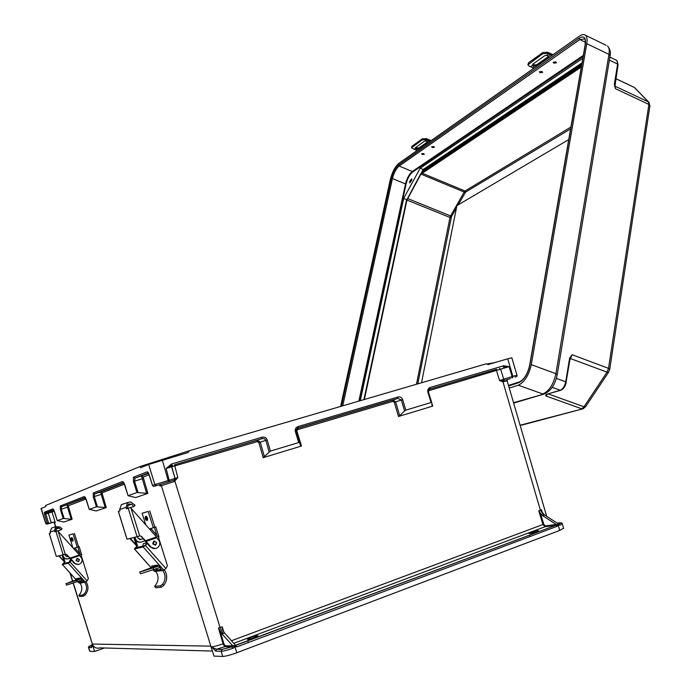 <?xml version="1.0" encoding="UTF-8"?>
<svg xmlns="http://www.w3.org/2000/svg" width="691" height="691" viewBox="0 0 691 691"><rect width="100%" height="100%" fill="white"/><g stroke="black" fill="none" stroke-linecap="round" stroke-linejoin="round"><path stroke-width="1.04" d="M531.025 532.476L528.978 533.495C529.738 533.789 532.243 533.21 536.484 531.768L538.522 530.748C537.745 530.463 535.249 531.042 531.025 532.476M254.677 637.543C250.202 639.106 247.741 639.659 247.3 639.218L250.66 637.543C255.117 635.996 257.562 635.444 258.011 635.884L254.677 637.543M138.096 492.553L134.503 481.169L135.091 478.112L133.467 477.222L133.449 481.532L136.922 492.553L147.874 493.4L135.695 497.555L128.111 495.715L124.795 484.849L122.462 481.541L123.724 482.465M53.673 509.656L52.801 508.913L54.537 511.703L57.267 520.608L63.201 518.518L60.393 509.466L60.238 505.993L84.276 496.553L86.271 499.576L89.277 509.336L96.429 506.814L106.259 507.591L96.317 510.899M57.267 520.608L63.883 522.05L72.123 519.235L71.19 519.217L66.906 505.078L68.262 505.803L72.123 519.235M46.677 524.106L45.71 523.476L41.045 508.533L45.736 506.563L45.753 505.415L139.807 466.615L140.774 467.703L148.669 464.473L154.862 484.581L152.53 485.41L153.799 486.473L174.236 480.107L153.799 486.473M73.16 583.178L92.508 644.599L91.583 647.579L88.629 647.502L89.795 651.293L94.624 651.483L104.401 647.985M89.795 651.293L88.431 647.467M94.624 651.483L92.508 644.599M212.413 651.06L100.031 647.856C96.394 648.78 93.829 647.51 92.335 644.047L210.833 646.154L215.704 651.112L216.551 649.246L211.126 646.957M92.482 644.53L92.335 644.047M136.922 492.553L128.137 495.646M45.71 523.476L47.169 522.932L48.698 523.536L51.238 522.759L48.31 513.24L45.787 513.992L45.684 512.912L53.889 510.131M47.169 522.932L44.552 514.406L45.787 513.992L48.715 523.528L47.152 524.08L53.293 522.284M53.553 522.111L51.238 522.759M89.277 509.336L96.343 510.977M60.238 505.993L61.594 506.719L61.223 509.181L64.133 518.535L71.19 519.217M64.133 518.535L63.201 518.518M92.24 644.444L88.388 647.329L89.312 646.128L92.162 646.189M53.449 522.076L55.263 522.577L54.339 522.914L55.539 526.741M54.33 511.159L48.31 513.24L48.249 512.143M92.266 646.197L92.499 644.573M84.276 496.553L85.313 497.373M91.583 647.579L92.145 646.249M546.4 526.551L546.633 525.791M507.134 380.767L502.988 381.89L499.533 380.516L512.86 376.362L507.73 358.802L488.096 364.563L486.317 363.803L189.42 450.696L187.995 452.562L148.669 464.473M398.5 416.509L394.311 402.257L392.773 401.385L392.98 399.985L395.623 401.868L399.709 415.775L398.5 416.509L432.739 406.092L432.074 406.04L431.78 402.672L431.08 402.507L427.85 392.117C427.392 389.871 428.17 388.325 430.165 387.478L503.635 365.755L509.077 366.636L429.154 390.579L428.342 391.512M300.611 445.902L296.094 431.314L296.189 429.508L297.89 428.014L298.028 426.572L398.059 396.98L397.852 398.387L392.98 399.985L297.976 428.144L296.301 429.655L296.206 431.452L300.611 445.902L301.466 446.023L263.211 457.667L270.406 451.102L267.192 439.917C266.268 437.645 264.575 436.738 262.122 437.187L171.653 463.955L166.142 468.455L257.19 441.653L258.875 442.56L263.211 457.667M159.301 484.823L160.062 486.067L174.279 481.541L177.82 477.611L154.862 484.581L156.546 485.505M215.704 651.112L221.103 651.268L222.735 656.45C225.724 656.286 230.44 655.042 236.883 652.71L559.762 530.42L558.216 525.341L556.972 526.378L237.073 646.785L235.571 646.707L235.536 645.29L232.781 645.852L222.027 633.941L224.575 633.025L222.588 629.708M222.735 656.45L214.003 656.113L211.144 647.001M563.623 528.235L559.762 530.42M298.028 426.572C295.783 427.504 294.893 429.154 295.342 431.538L298.702 442.542L270.406 451.102M398.059 396.98C400.253 396.591 401.791 397.463 402.672 399.605L405.781 410.16L431.08 402.507M232.781 645.852L225.162 645.774L223.824 643.684L220.066 630.702L222.027 633.941M224.575 633.025L235.536 645.29M298.702 442.542L299.557 442.672M232.772 645.904L232.254 646.836L221.958 649.385L221.103 651.268C223.409 651.181 227.33 650.205 232.858 648.339L235.571 646.707M223.711 631.868L222.243 626.815L218.468 628.033L223.063 643.857C217.475 645.731 213.493 646.75 211.118 646.906M264.472 456.889L260.248 442.154L257.294 440.21L174.547 464.741L177.82 477.611L174.65 479.943L174.927 481.256L220.092 627.601L223.055 633.587M222.243 626.815L222.459 629.268M220.066 630.702L218.468 628.033M223.824 643.684L223.063 643.857L224.73 646.69L232.254 646.836L232.858 648.339M295.342 431.538L296.085 431.314L296.189 429.508L296.214 431.452L297.847 429.577L392.773 401.385M174.547 464.741L262.666 438.509L264.403 438.75L265.724 440.055L269.136 451.879M97.466 506.831L94.252 496.553L94.71 493.832L123.767 482.525M123.957 482.949L100.541 492.035L105.213 507.583M147.874 493.4L143.167 477.023L141.543 476.125L146.691 493.391M174.279 481.541L174.65 479.943M152.53 485.41L148.98 474.104L147.356 471.763L133.467 477.222M122.462 481.541L93.233 493.028L94.71 493.832L100.541 492.035L102.018 492.83L124.518 484.184M262.122 437.187L262.01 438.647L257.294 440.21L257.19 441.653M171.653 463.955L171.618 465.432L166.142 468.455L169.459 481.454M405.781 410.16L404.572 410.903L401.359 399.994L397.852 398.387L297.89 428.014L297.847 429.577M225.162 645.774L224.739 646.69L232.254 646.836L221.958 649.385L216.559 649.246L224.73 646.69L216.551 649.246L221.966 649.385M234.309 647.165L233.143 646.111M507.73 358.802L511.841 357.765M510.494 378.59L507.28 379.566M510.45 378.608L506.235 379.877M562.224 523.7L559.96 525.22L558.751 525.125L558.147 523.709L544.508 514.925L542.599 515.65L557.827 525.488M235.683 645.385L555.884 525.272L545.087 526.732L233.886 643.286L545.087 526.732L542.971 524.555L538.764 510.874L541.485 509.742L542.176 512.325L544.508 514.925M231.554 640.721L542.962 524.512L543.782 524.296L545.38 525.963L556.212 524.434M542.599 515.65L540.379 513.232L543.782 524.296M399.709 415.775L404.572 410.903M558.751 525.125L558.216 525.341L557.533 524.348L558.423 523.951M541.485 509.742L542.375 512.653M512.567 377.718L512.86 376.362L516.946 375.222L511.824 357.722M538.764 510.874L540.379 513.232M496.751 369.219L429.387 389.197L496.751 369.219L496.475 370.583L499.533 380.516L503.385 380.542L502.988 381.89L540.405 510.278L543.757 515.218M430.165 387.478L429.932 388.878L428.869 389.577L428.437 391.935L431.745 402.568L428.437 391.935L427.85 392.117M503.497 381.812L503.843 380.439L503.385 380.542M429.387 389.197L429.154 390.579M503.635 365.755L503.35 367.12L509.077 366.636L512.135 376.578L511.85 377.934M559.96 525.22L558.673 524.193C561.213 523.07 561.368 522.629 559.157 522.88L557.266 523.139M555.806 61.87L553.171 62.311L553.906 63.192L556.531 62.751L555.806 61.87M541.96 71.475L539.395 71.881L540.12 72.745L542.685 72.339L541.96 71.475M433.706 146.561L431.599 146.777L432.324 147.52L434.423 147.304L433.706 146.561M423.609 153.557L421.553 153.765L422.27 154.49L424.326 154.292L423.609 153.557M411.767 180.161L409.746 182.977L409.625 181.586L411.646 178.779L411.767 180.161M364.382 399.493L406.956 200.053L420.931 174.097L581.304 67.027M606.111 45.261L585.432 35.258C583.964 34.092 581.969 34.377 579.455 36.105L398.949 163.283C395.157 166.548 392.315 171.826 390.424 179.116L340.611 406.446M585.432 35.258C586.996 36.701 587.436 39.517 586.763 43.68L531.301 364.658L555.909 373.701L608.961 54.364L586.763 43.68M509.258 388.057L518.293 385.189C524.512 382.218 528.848 375.377 531.301 364.658M582.815 58.286L420.171 168.224L403.682 198.352L360.287 400.685M406.636 199.742L403.682 198.352M421.562 172.43L423.186 169.476L420.171 168.224M581.373 66.63L580.906 66.837M582.029 62.864L423.186 169.476L423.566 169.96L422.719 171.506M546.823 394.423L545.614 395.857L546.469 394.336L560.228 390.26L552.195 387.349M614.351 84.578L615.517 88.733L614.627 84.639M569.721 357.912L572.217 354.751L570.17 358.534L569.721 357.912L569.799 359.329M560.617 390.311L546.469 394.336M570.075 358.655L566.033 382.373M546.883 394.38L546.037 394.518M552.04 55.418L547.453 53.457L542.729 53.743L542.841 52.533L547.566 52.257L553.111 54.667M546.529 55.392L548.499 56.109L548.455 57.508L536.665 65.826L534.342 66.12L532.597 65.282L532.77 64.185L544.525 55.841L546.529 55.392L548.637 53.907M548.697 56.334L536.881 64.686L534.558 64.971L532.83 64.151M533.927 68.184L529.41 66.284L527.889 64.824L542.729 53.743M527.907 64.669L528.537 62.777L542.841 52.533M77.798 558.302L76.926 558.527L76.088 560.643L78.437 561.688M78.351 564.495L74.144 563.217L66.647 554.674L70.111 558.078L79.344 554.942L58.225 531.474L65.204 554.147L63.123 554.813L55.928 531.414L54.814 531.776L54.382 530.679L55.85 526.637L60.152 527.017L62.043 528.831L61.076 529.859L59.176 528.045L56.602 527.812L55.936 530.964L57.655 530.852L58.225 531.474M70.456 558.682L79.69 555.555L81.927 558.648C82.454 560.937 81.728 562.716 79.759 564.003L77.781 564.547L75.423 563.925L70.111 558.078M62.536 554.951L65.023 561.93L62.536 556.955L62.225 555.028M70.862 559.848L70.041 560.073L69.247 562.249M85.408 582.021L80.07 583.213C82.531 586.892 82.419 590.572 79.733 594.26L78.817 595.409L79.698 596.549L78.852 595.452L82.739 594.994L84.449 593.69L85.295 594.821L83.568 596.108L79.698 596.549M84.613 582.159L85.287 582.055L68.279 563.208L62.337 564.495L76.235 579.879L62.276 564.461L64.712 561.999M84.777 582.496C87.273 586.227 87.161 589.95 84.449 593.69M85.969 581.718C88.819 586.149 88.595 590.52 85.295 594.821M81.65 580.259L80.804 581.641M58.761 555.875L59.322 556.454L58.45 555.953M63.788 559.865L62.501 559.555L59.633 556.376M49.286 533.547L50.374 533.184L49.286 533.547L56.334 556.471L63.123 554.813M56.334 556.471L49.251 533.556M53.233 527.518L51.566 528.071L50.106 532.061L50.357 533.202M57.733 530.93L61.076 529.859M55.738 530.308L56.645 531.18M64.608 562.094L59.322 556.454M65.222 554.139L66.975 554.597M63.166 560.081L64.539 561.602M62.838 559.814L63.65 559.537L62.838 559.814M79.344 554.942L70.292 558.38M70.551 558.293L79.379 555.659M71.32 560.081L71.164 560.565L70.629 559.313M68.279 563.208L69.99 561.904L87.135 580.906L85.287 582.055M71.501 560.487L69.99 561.904M65.023 561.93L63.382 563.536L69.299 562.241L71.164 560.565M76.926 579.637L76.459 578.643L80.277 578.004L82.799 580.319L83.62 581.736L79.767 582.332L78.472 581.364M79.068 583.014L77.772 581.606L79.068 583.014L79.707 582.919M73.427 548.369L75.518 548.723L81.175 555.262L88.344 578.479L87.135 580.906M79.914 580.863L81.21 581.831L83.628 581.451M77.884 578.402L78.359 579.136M55.928 531.414L57.655 530.852M72.382 541.131L72.97 540.941L72.901 539.161L71.942 537.641M67.718 556.592L65.222 555.659L65.507 554.07M68.85 582.833L80.476 578.877L68.85 582.833M74.352 548.162L79.137 546.564L81.702 554.856L81.115 555.08M73.073 533.823L68.945 535.05L73.073 533.823L77.193 547.16M68.945 535.05L72.849 547.73M82.479 579.965L66.569 585.113L65.973 583.791M69.972 572.977L72.529 581.166L65.947 583.714L81.443 578.842M74.395 533.383L78.515 546.719M72.512 581.174L80.804 578.289M74.421 548.17L79.137 546.564M72.59 557.628L73.928 557.507M67.891 558.889C65.455 559.313 63.771 558.388 62.829 556.091L62.639 554.933M69.756 558.302L68.469 558.734C65.93 559.321 64.159 558.414 63.14 556.013L62.95 554.856M73.669 557.568L72.348 557.706M430.225 141.249L426.157 139.686L422.261 139.832L422.391 138.787L426.278 138.641L431.21 140.558M425.682 141.119L427.409 141.69L427.565 142.752L418.971 148.815L417.088 148.988L415.274 147.839L424.067 141.422L427.202 140.04M427.599 141.871L419.178 147.814L417.304 147.986L415.749 147.33M417.027 150.552L411.516 147.805L422.261 139.832M411.525 147.701L411.974 146.242L422.391 138.787M154.594 541.044L153.644 541.312L152.668 543.877L155.415 545.199M155.363 548.585L150.301 547.013L141.309 536.57L145.576 540.707L156.511 536.967L131.065 508.274L139.686 535.896L137.094 536.717L128.206 508.222L126.548 508.749L125.995 507.419L127.697 502.53L130.729 501.934L135.082 505.251L133.942 506.486L131.67 504.266L128.604 503.964L127.585 506.9L127.861 507.781L128.146 508.231L130.374 507.514L131.065 508.274M145.956 541.459L156.874 537.719L159.586 541.494C160.243 544.275 159.405 546.443 157.082 547.989C154.749 549.112 152.651 548.749 150.793 546.909L145.576 540.707M134.495 537.356L137.535 545.812L137.068 545.916L134.425 539.792L134.028 537.468M144.652 543.351L143.452 543.601L142.536 546.236M163.56 570.032L162.86 570.585L155.432 571.284L155.898 571.647C158.861 576.113 158.783 580.578 155.648 585.044L154.663 586.383L155.76 587.808L154.724 586.469M162.679 570.17L163.681 570.015L143.201 546.996L134.408 548.904L151.113 567.657M162.86 570.585C165.875 575.119 165.797 579.654 162.627 584.189L163.646 585.579L161.487 587.143L155.76 587.808M161.487 587.143L160.493 585.787L162.627 584.189M160.493 585.787L154.775 586.46M164.328 569.738C167.706 575.119 167.472 580.397 163.646 585.579M157.427 568.425L156.676 569.643M129.891 538.479L130.927 539.084L129.433 538.591M135.954 543.333L134.374 542.962L130.927 539.084M123.335 503.998L121.357 504.663L119.681 509.474L119.958 510.856L118.316 511.383L119.984 510.839M141.793 536.449L139.686 535.896M118.377 511.366L127.04 539.179L137.094 536.717M130.469 507.609L133.942 506.486M136.887 546.089L130.469 539.196M135.211 543.584L136.861 545.432M134.805 543.273L135.781 542.927M156.511 536.967L145.775 541.079M145.965 541.018L148.289 540.241M146.898 543.186L146.622 543.791L145.853 542.012M143.201 546.996L145.343 545.389L165.987 568.607L163.681 570.015M147.114 543.687L145.343 545.389M137.535 545.812L135.617 547.747L144.402 545.83L146.622 543.791M134.408 548.904L137.068 545.916M152.132 567.294L151.674 566.067L157.289 565.126L159.362 566.68L161.331 569.669L155.63 570.55L154.179 569.583M153.16 569.945L154.482 571.431L155.432 571.284M149.368 528.909L151.726 529.418L158.541 537.391L167.386 565.661L165.987 568.607M155.872 568.978L157.332 569.954L161.409 569.315M153.298 565.791L153.834 566.698M128.206 508.222L130.374 507.514M146.898 520.444L147.537 520.228L147.572 518.043L146.267 516.237M140.765 539.343L137.794 538.194L137.993 536.449M143.262 571.025L157.099 566.292L143.262 571.025M150.292 528.727L155.786 526.879L158.947 536.959L158.455 537.157M148.211 511.426L142.104 513.24L148.211 511.426L153.281 527.63M142.104 513.24L145.715 524.789M160.079 567.484L140.575 573.78L139.72 572.183M157.781 565.298L139.677 572.053L158.818 566.119M149.766 510.908L154.836 527.103M150.388 528.736L155.786 526.879M140.955 542.133C138.053 542.668 136.023 541.528 134.866 538.73L134.624 537.322M145.024 540.803L141.681 541.951C138.675 542.642 136.559 541.537 135.324 538.617L135.091 537.209M149.489 540.181L147.934 540.362M568.745 139.556L456.924 205.616L421.519 382.771M296.258 431.599L297 431.374L296.258 431.599M50.728 511.357L52.024 512.04L55.263 522.577M53.224 522.154L54.511 522.845L55.712 526.68M70.266 573.305L72.702 581.105M73.332 583.118L92.335 643.969M159.707 484.685L161.374 485.609L210.833 646.154M159.681 484.849L160.062 486.067M143.167 477.023L149.126 474.734M106.259 507.591L102.018 492.83M86.038 498.971L68.262 505.803M296.482 432.341L297.225 432.117L296.482 432.35M93.233 493.028L93.32 496.881L96.429 506.814M41.192 508.421L45.865 523.398L47.152 524.08M53.725 509.777L45.684 512.912L44.388 512.221L44.552 514.406M44.388 512.221L52.801 508.913M89.243 509.353L85.373 497.468L61.594 506.719L85.537 497.848M297.493 432.989L296.75 433.214M144.911 464.983L139.85 466.606M68.305 506.961L60.393 509.466M89.312 646.128L92.162 646.197M189.299 450.739L184.195 452.372M431.815 403.138L432.739 406.092M301.466 446.023L296.957 431.227M236.883 652.71L234.448 645.696M168.509 481.748L162.316 460.094M148.651 473.37L135.091 478.112L148.453 472.912M93.32 496.881L102.035 494.117M133.449 481.532L143.149 478.457M258.875 442.56L267.192 439.917M299.531 442.62L300.637 445.954M174.106 480.124L175.065 478.379L171.774 466.978L175.056 478.371M235.536 645.273L555.892 525.272L545.087 526.732L545.38 525.963M148.41 472.722L147.356 471.763M172.698 465.233L171.739 466.952M235.519 645.221L237.073 646.785M556.186 524.495L555.892 525.272L556.972 526.378M558.622 524.201L558.673 524.193C561.187 522.621 562.396 522.517 562.301 523.89L563.675 528.425M556.713 524.659L557.533 524.348M402.672 399.605L394.311 402.257M499.55 368.346L500.681 369.288L503.722 379.186L504.845 380.119M495.404 362.231L494.886 362.568M421.778 173.035L465.043 191.01L570.904 127.066M416.466 384.248L449.996 217.475L406.956 200.053M407.543 198.49L450.584 215.938L464.162 192.038L420.931 174.097M465.103 192.703L464.162 192.038L465.043 191.01L465.63 192.081L458.176 204.873M451.154 217.527L449.996 217.475L450.584 215.938L451.508 216.603L417.753 383.868M341.44 406.204L391.279 178.528C392.903 172.284 395.33 167.766 398.577 164.976L579.093 38.178L579.827 39.551L585.381 42.229M508.645 385.941L518.734 382.693C524.046 380.145 527.743 374.297 529.842 365.159L585.329 44.673C586.098 37.513 584.025 35.353 579.093 38.178M585.13 44.932C585.389 40.475 585.191 38.463 584.534 38.895L579.827 39.551L399.165 166.056L412.294 171.498L583.316 55.392M583.144 56.429L412.579 172.042C409.668 174.469 407.5 178.442 406.083 183.953L359.519 400.91M358.871 401.1L405.513 183.927L392.419 178.563L342.745 405.824M570.593 128.889L465.63 192.081M456.475 207.861L451.508 216.603M398.577 164.976L399.165 166.056C396.168 168.63 393.922 172.793 392.419 178.563L391.279 178.528M406.083 183.953L405.513 183.927C406.99 178.183 409.253 174.037 412.294 171.498L412.579 172.042M581.848 63.892L423.566 169.96M581.407 65.386L581.062 65.913L581.537 65.662M581.062 65.913L421.942 172.258L420.75 173.743L406.558 200.312L363.993 399.605M422.261 171.817L421.942 172.258M557.205 374.772L557.222 374.703C555.167 384.498 550.934 390.899 544.508 393.905L513.534 402.715M610.075 55.867L557.222 374.703L555.909 373.701C553.526 384.343 549.155 391.106 542.806 393.991L518.293 385.189M608.598 372.207L585.579 406.757L583.178 408.735L520.098 425.224M548.343 393.948L584.007 406.783L581.649 408.787L545.614 395.857L547.695 394.138M518.734 382.693L519.494 381.881M615.776 78.67L634.347 87.472L648.452 101.94L615.137 86.237L615.517 88.733L648.892 104.436L608.512 368.389L572.217 354.751L569.894 359.89M609.367 60.126L617.624 64.082L614.403 83.801M556.385 378.383L565.739 381.803L569.505 358.741M616.372 60.229L616.968 60.523L618.065 64.626L614.964 86.055M607.493 45.934C609.108 47.403 609.6 50.21 608.961 54.364L610.093 55.755C611.008 52.438 610.136 49.165 607.493 45.934M633.828 87.187L615.776 78.627M649.281 102.665L648.452 101.94L648.892 104.436L649.946 105.68L609.712 369.331L608.512 368.389L607.061 372.147L570.196 358.474M649.929 105.783L648.685 102.069L635.184 88.223M609.695 369.4L608.624 372.173L607.061 372.147L584.007 406.783L585.579 406.757M585.329 44.673L585.225 45.286M609.868 57.111L616.968 60.523L617.84 64.937M560.228 390.26C562.923 389.05 564.763 386.234 565.739 381.803L566.249 382.192C565.393 386.304 563.614 388.981 560.893 390.234L560.228 390.26M548.499 56.109L550.502 54.693M532.415 67.476L534.342 66.12M530.576 66.716L532.597 65.282M528.537 62.777L528.425 63.961M547.566 52.257L547.453 53.457M548.455 57.508L548.671 56.351M536.665 65.826L536.881 64.686M79.163 559.615C77.833 558.268 76.995 558.553 76.666 560.461C77.997 561.809 78.834 561.524 79.163 559.615M76.165 560.626L77.003 558.527L79.465 559.494L78.619 561.602L76.165 560.626M83.568 596.108L82.739 594.994M62.501 559.555L63.512 559.218M50.106 532.061L54.382 530.679M55.669 529.194L59.176 528.045M54.598 531.396L55.936 530.964M81.227 581.831L79.785 582.332L81.21 581.831M66.828 556.842L68.262 556.462M71.285 537.857L72.235 539.377L72.313 541.157L71.121 539.714C71.838 541.278 72.037 541.217 71.743 539.541C71.043 537.978 70.836 538.039 71.13 539.714L71.354 537.831L72.011 537.615M76.71 580.492L77.124 581.839M79.888 553.586L77.858 547.013M427.409 141.69L428.861 140.662M415.68 149.982L417.088 148.988M414.047 149.368L415.524 148.323M411.974 146.242L411.845 147.278M426.278 138.641L426.157 139.686M427.565 142.752L427.72 142.026M418.971 148.815L419.178 147.814M156.365 542.634C154.758 540.993 153.773 541.338 153.402 543.653C155.009 545.294 155.993 544.957 156.365 542.634M152.78 543.852L153.748 541.303L156.684 542.504L155.708 545.061L152.78 543.852M150.301 547.013L150.793 546.909M134.892 539.68L134.425 539.792M134.374 542.962L135.609 542.539M119.681 509.474L125.995 507.419M127.507 505.631L131.67 504.266M126.272 508.3L127.861 507.781M126.548 508.749L128.129 508.231L126.565 508.749M157.367 569.945L155.674 570.55M139.608 539.645L143.253 538.755M145.507 516.488L146.794 518.302L146.76 520.487L145.257 518.76L145.628 516.453L146.406 516.194M146.181 518.492C145.265 516.618 144.963 516.704 145.274 518.751C146.19 520.634 146.492 520.548 146.181 518.492M153.186 568.114L153.696 569.755M156.797 535.136L154.369 527.388M529.937 536.553L529.505 535.188M248.302 642.561L247.836 641.015M92.3 644.496L92.352 645.083M54.339 522.906L53.846 522.163M53.717 509.742L57.241 520.625M174.832 479.614L174.996 478.379L171.679 466.952L171.947 465.777M139.893 466.598L189.161 450.791M175.091 478.388L174.996 479.338M148.435 472.774L152.547 485.661M123.801 482.577L128.094 495.672M171.774 466.978L171.852 465.941M506.071 379.946L507.41 379.601L507.125 380.75L546.676 516.315M494.635 362.645L487.483 363.889M514.942 377.113C516.816 376.604 517.481 375.964 516.937 375.196M428.437 391.935L428.869 389.577M406.455 200.442L363.915 399.631M406.463 200.425L422.184 171.869L581.606 65.265M582.522 408.908L520.193 425.526M543.808 394.12L513.646 403.086M585.122 44.984L529.643 365.306C527.561 374.133 524.089 379.679 519.226 381.968L508.49 385.423M78.619 561.602L79.474 559.503L76.891 558.553M70.879 559.9L69.998 560.099M51.566 528.071L55.85 526.637M62.829 559.822L63.65 559.537M155.708 545.061L156.702 542.504L153.592 541.338M146.276 542.979L143.408 543.627M121.357 504.663L127.697 502.53M118.316 511.392L126.971 539.179M134.356 548.904L151.079 567.665M153.117 569.954L154.378 571.362M157.332 569.954L155.63 570.55"/></g></svg>
